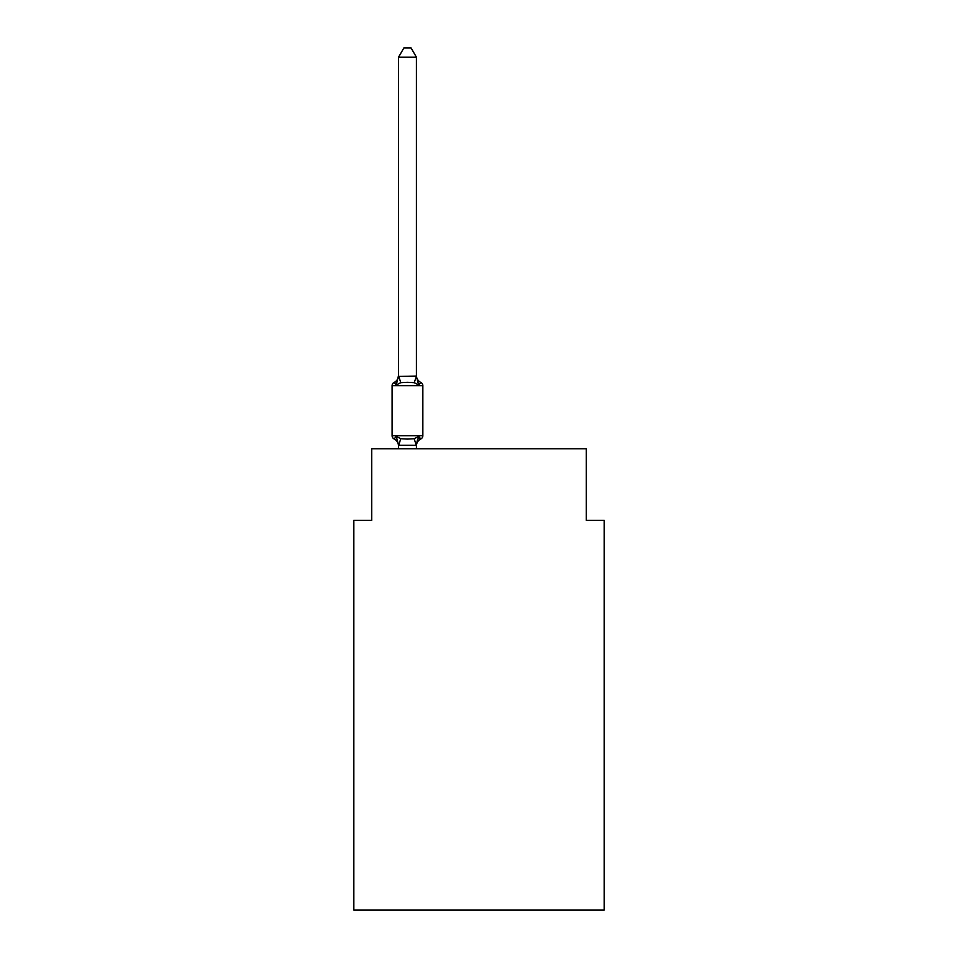 <?xml version="1.0" encoding="UTF-8"?>
<svg xmlns="http://www.w3.org/2000/svg" width="958" height="958" viewBox="0 0 958 958"><rect width="100%" height="100%" fill="white"/><g stroke="black" fill="none" stroke-linecap="round" stroke-linejoin="round"><path stroke-width="1.44" d="M604.163 910.1L604.163 520.302L586.284 520.302L586.284 448.787L371.716 448.787L371.716 520.302L353.837 520.302L353.837 910.1L604.163 910.1M418.658 436.429L420.849 438.944L418.658 436.429L420.849 438.944L418.658 436.429L420.849 438.944L418.658 436.429L420.849 438.944L418.658 436.429L420.849 438.944L418.658 436.429L420.849 438.944L418.658 436.429L420.849 438.944L418.658 436.429L420.849 438.944L418.658 436.429L420.849 438.944L418.658 436.429L420.849 438.944L418.658 436.429L420.849 438.944L418.658 436.429L416.275 445.326L398.54 445.29L396.301 436.429L394.109 438.944A3.581 3.581 0 0 1 392.097 435.734A3.581 3.581 0 0 0 394.109 438.944A3.581 3.581 0 0 1 392.097 435.734A3.581 3.581 0 0 0 394.109 438.944A3.581 3.581 0 0 1 392.097 435.734A3.581 3.581 0 0 0 394.109 438.944L396.301 436.429L394.109 438.944A3.581 3.581 0 0 1 392.097 435.734A3.581 3.581 0 0 0 394.109 438.944L396.301 436.429L394.109 438.944A3.581 3.581 0 0 1 392.097 435.734A3.581 3.581 0 0 0 394.109 438.944A3.581 3.581 0 0 1 392.097 435.734A3.581 3.581 0 0 0 394.109 438.944L396.301 436.429L394.109 438.944A3.581 3.581 0 0 1 392.097 435.734A3.581 3.581 0 0 0 394.109 438.944L396.301 436.429L394.109 438.944A3.581 3.581 0 0 1 392.097 435.734A3.581 3.581 0 0 0 394.109 438.944L396.301 436.429L394.109 438.944A3.581 3.581 0 0 1 392.097 435.734A3.581 3.581 0 0 0 394.109 438.944A3.581 3.581 0 0 1 392.097 435.734A3.581 3.581 0 0 0 394.109 438.944L396.301 436.429L394.109 438.944A3.581 3.581 0 0 1 392.097 435.734A3.581 3.581 0 0 0 394.109 438.944L396.301 436.429L394.109 438.944A3.581 3.581 0 0 1 392.097 435.734A3.581 3.581 0 0 0 394.109 438.944L396.301 436.429L394.109 438.944A3.581 3.581 0 0 1 392.097 435.734A3.581 3.581 0 0 0 394.109 438.944A3.581 3.581 0 0 1 392.097 435.734A3.581 3.581 0 0 0 394.109 438.944L396.301 436.429L394.109 438.944A3.581 3.581 0 0 1 392.097 435.734A3.581 3.581 0 0 0 394.109 438.944L396.301 436.429L394.109 438.944A3.581 3.581 0 0 1 392.097 435.734A3.581 3.581 0 0 0 394.109 438.944A3.581 3.581 0 0 1 392.097 435.734A3.581 3.581 0 0 0 394.109 438.944A3.581 3.581 0 0 1 392.097 435.734A3.581 3.581 0 0 0 394.109 438.944L396.301 436.429L394.109 438.944A3.581 3.581 0 0 1 392.097 435.734A3.581 3.581 0 0 0 394.109 438.944L396.301 436.429L394.109 438.944A3.581 3.581 0 0 1 392.097 435.734A3.581 3.581 0 0 0 394.109 438.944A3.581 3.581 0 0 1 392.097 435.734A3.581 3.581 0 0 0 394.109 438.944L396.301 436.429L394.109 438.944A3.581 3.581 0 0 1 392.097 435.734A3.581 3.581 0 0 0 394.109 438.944L396.301 436.429L394.109 438.944L396.301 436.429L394.109 438.944L396.301 436.429L394.109 438.944L396.301 436.429L394.109 438.944L396.301 436.429L400.767 438.728L407.473 439.087L414.191 438.728L418.658 436.429L420.849 438.944L419.82 438.453M416.419 57.193L398.54 57.193L403.905 47.9L411.054 47.9L416.419 57.193L416.419 376.434L418.658 384.96L420.849 382.446A3.581 3.581 0 0 1 422.849 385.667A3.581 3.581 0 0 0 420.849 382.446L418.658 384.96L420.849 382.446A3.581 3.581 0 0 1 422.849 385.667A3.581 3.581 0 0 0 420.849 382.446L418.658 384.96L420.849 382.446A3.581 3.581 0 0 1 422.849 385.667A3.581 3.581 0 0 0 420.849 382.446L418.658 384.96L420.849 382.446A3.581 3.581 0 0 1 422.849 385.667A3.581 3.581 0 0 0 420.849 382.446L418.658 384.96L420.849 382.446A3.581 3.581 0 0 1 422.849 385.667A3.581 3.581 0 0 0 420.849 382.446L418.658 384.96L420.849 382.446A3.581 3.581 0 0 1 422.849 385.667A3.581 3.581 0 0 0 420.849 382.446L418.658 384.96L420.849 382.446A3.581 3.581 0 0 1 422.849 385.667A3.581 3.581 0 0 0 420.849 382.446L418.658 384.96L420.849 382.446A3.581 3.581 0 0 1 422.849 385.667A3.581 3.581 0 0 0 420.849 382.446L418.658 384.96L420.849 382.446A3.581 3.581 0 0 1 422.849 385.667A3.581 3.581 0 0 0 420.849 382.446L418.658 384.96L420.849 382.446A3.581 3.581 0 0 1 422.849 385.667A3.581 3.581 0 0 0 420.849 382.446L418.658 384.96L414.191 382.661L407.473 382.302L400.767 382.661L396.301 384.96L394.109 382.446L395.127 382.937M416.419 376.434L414.191 382.661M396.301 384.96L394.109 382.446L396.301 384.96L394.109 382.446L396.301 384.96L394.109 382.446L396.301 384.96L394.109 382.446L396.301 384.96L394.109 382.446L396.301 384.96L394.109 382.446L396.301 384.96L394.109 382.446L396.301 384.96L394.109 382.446L396.301 384.96L394.109 382.446L396.301 384.96L394.109 382.446L396.301 384.96L394.109 382.446L396.301 384.96L398.54 375.368L398.54 376.434L398.54 375.368L398.54 376.434L398.54 375.368L398.54 376.434L398.54 375.368L398.54 376.434L398.54 375.368L398.54 376.434L398.54 375.368L398.54 376.434L398.54 375.368L398.54 376.434L398.54 375.368L398.54 376.434L398.54 375.368L398.54 376.434L398.54 375.368L398.54 376.434L398.54 375.368L398.54 376.434L398.54 375.368L398.54 376.434L416.275 376.063M398.54 444.967L398.54 446.021A7.868 7.868 0 0 0 394.109 438.944M416.419 444.967L417.257 440.752L416.419 444.967M398.54 375.368A7.868 7.868 0 0 1 394.109 382.446A3.581 3.581 0 0 0 392.097 385.667L422.849 385.667A3.581 3.581 0 0 0 420.849 382.446L418.658 384.96L420.849 382.446A3.581 3.581 0 0 1 422.849 385.667A3.581 3.581 0 0 0 420.849 382.446A3.581 3.581 0 0 1 422.849 385.667A3.581 3.581 0 0 0 420.849 382.446A3.581 3.581 0 0 1 422.849 385.667A3.581 3.581 0 0 0 420.849 382.446A3.581 3.581 0 0 1 422.849 385.667A3.581 3.581 0 0 0 420.849 382.446A3.581 3.581 0 0 1 422.849 385.667A3.581 3.581 0 0 0 420.849 382.446A3.581 3.581 0 0 1 422.849 385.667A3.581 3.581 0 0 0 420.849 382.446A3.581 3.581 0 0 1 422.849 385.667A3.581 3.581 0 0 0 420.849 382.446A3.581 3.581 0 0 1 422.849 385.667A3.581 3.581 0 0 0 420.849 382.446A3.581 3.581 0 0 1 422.849 385.667A3.581 3.581 0 0 0 420.849 382.446A3.581 3.581 0 0 1 422.849 385.667A3.581 3.581 0 0 0 420.849 382.446A3.581 3.581 0 0 1 422.849 385.667A3.581 3.581 0 0 0 420.849 382.446A3.581 3.581 0 0 1 422.849 385.667L422.849 435.734A3.581 3.581 0 0 1 420.849 438.944A7.868 7.868 0 0 0 416.419 446.021M392.097 385.667L392.097 435.734L422.849 435.734M398.54 57.193L398.54 376.111M416.419 448.787L416.419 445.29M398.54 448.787L398.54 445.29M416.419 375.368A7.868 7.868 0 0 0 420.849 382.446M400.767 438.728L398.684 445.326M414.191 438.728L416.275 445.326M398.684 376.063L400.767 382.661"/></g></svg>
